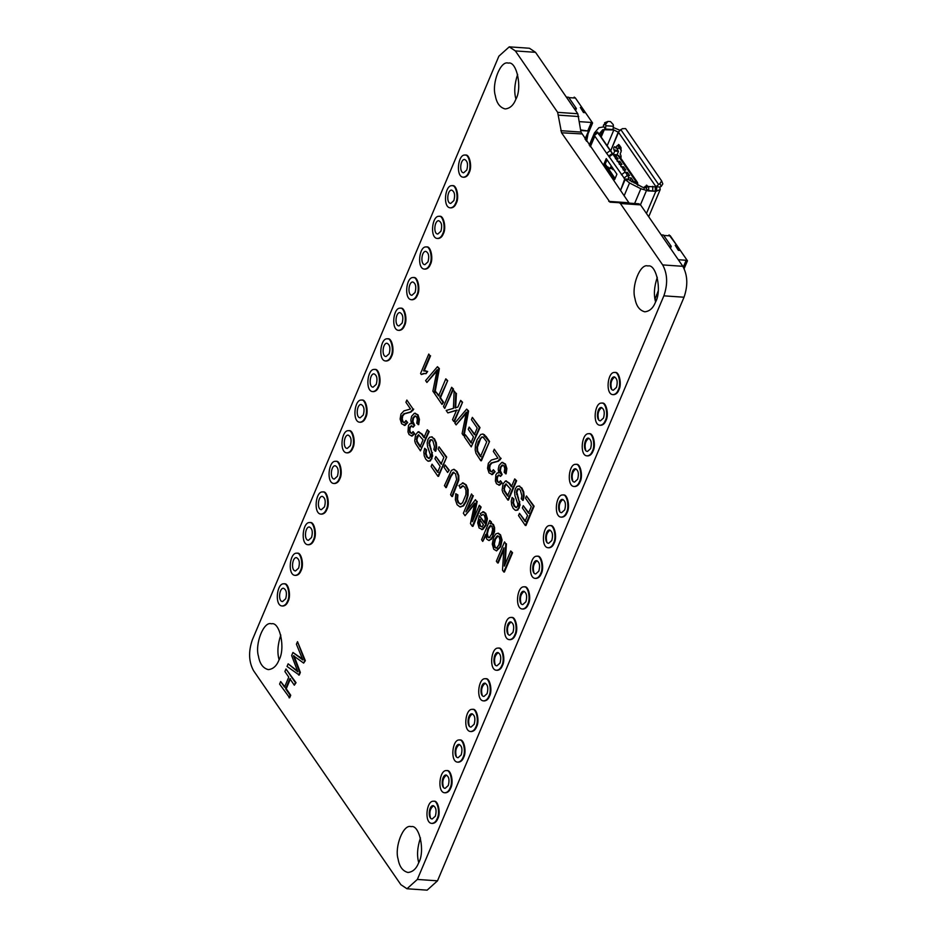 <?xml version="1.0" encoding="UTF-8"?>
<svg xmlns="http://www.w3.org/2000/svg" width="937" height="937" viewBox="0 0 937 937"><rect width="100%" height="100%" fill="white"/><g stroke="black" fill="none" stroke-linecap="round" stroke-linejoin="round"><path stroke-width="1.41" d="M610.022 202.193L638.847 203.797L640.545 204.887L682.827 266.307C687.664 275.197 688.074 285.504 684.022 297.228L437.509 880.827L427.131 890.15L406.974 888.756L400.872 884.68L253.564 670.693C248.715 661.803 248.317 651.496 252.369 639.772L498.882 56.173L509.259 46.85L515.362 50.926L557.644 112.346L561.544 132.785L609.975 202.181M630.191 203.587L628.914 202.767L608.757 201.373M638.847 203.797L618.689 202.404L620.388 203.493L662.67 264.913C667.507 273.803 667.905 284.11 663.864 295.834L417.352 879.433L406.974 888.756M509.259 46.85L529.417 48.244L535.519 52.32L577.801 113.74L580.963 132.082L560.806 130.688M628.914 202.767L580.963 132.082M515.936 99.076C513.933 92.06 514.495 83.826 517.646 74.386M655.584 301.937C653.569 294.909 654.143 286.687 657.294 277.247M279.097 659.753C277.083 652.738 277.657 644.504 280.807 635.063M418.745 862.614C416.731 855.598 417.305 847.364 420.455 837.924M515.842 99.299C513.476 105.284 509.904 108.493 505.125 108.938C499.878 107.544 496.598 103.093 495.31 95.586C491.527 83.498 500.545 60.144 508.299 63.13C516.603 60.636 522.553 87.809 515.842 99.299M655.49 302.159C653.124 308.144 649.552 311.353 644.773 311.798C639.514 310.405 636.246 305.954 634.958 298.446C631.163 286.359 640.194 263.004 647.936 265.991C656.24 263.496 662.19 290.669 655.49 302.159M611.58 389.054C610.186 383.608 611.229 379.59 614.707 376.979M598.638 419.682C597.244 414.236 598.286 410.219 601.777 407.607M585.707 450.299C584.301 444.864 585.356 440.835 588.834 438.235M572.765 480.927C571.371 475.492 572.413 471.463 575.904 468.851M559.822 511.555C558.429 506.121 559.483 502.091 562.961 499.48M546.892 542.183C545.498 536.749 546.54 532.72 550.031 530.108M533.949 572.812C532.556 567.365 533.598 563.348 537.088 560.736M279.003 659.976C276.638 665.961 273.065 669.182 268.287 669.615C263.039 668.233 259.76 663.783 258.471 656.263C254.677 644.176 263.707 620.821 271.461 623.808C279.753 621.313 285.703 648.486 279.003 659.976M521.019 603.44C519.625 597.993 520.667 593.976 524.158 591.364M508.077 634.068C506.683 628.622 507.725 624.604 511.215 621.992M495.146 664.684C493.752 659.25 494.795 655.221 498.273 652.62M482.204 695.313C480.81 689.878 481.852 685.849 485.343 683.237M469.273 725.941C467.868 720.506 468.922 716.477 472.4 713.865M456.331 756.569C454.937 751.134 455.979 747.105 459.47 744.493M443.388 787.197C441.995 781.751 443.049 777.733 446.527 775.122M430.458 817.825C429.064 812.379 430.106 808.362 433.597 805.75M418.652 862.836C416.286 868.822 412.713 872.031 407.935 872.476C402.676 871.082 399.408 866.631 398.108 859.124C394.325 847.036 403.355 823.682 411.097 826.668C419.401 824.173 425.351 851.346 418.652 862.836M654.975 299.079L656.661 295.085L657.598 295.155M656.497 299.453L655.174 300.145M680.367 250.495L678.365 250.355L680.367 250.495L687.149 260.334L678.294 259.725M669.486 235.515L669.065 234.906L668.702 235.773M678.493 250.05L675.214 245.283L677.088 245.728L669.065 234.906M658.242 290.786L656.661 295.085M678.365 250.355L675.214 245.283M669.358 235.819L663.736 235.433M671.255 246.361L663.466 235.046L661.217 234.918L669.018 246.197L671.255 246.361L670.435 248.305M656.509 294.874L657.645 294.944M683.694 267.736L686.938 261.118L686.317 259.959M683.319 267.068L686.189 260.263M580.659 129.915L588.377 131.028L580.741 130.501M585.508 112.686L583.505 112.545L585.508 112.686L592.278 122.524L579.499 121.646M574.615 97.706L574.205 97.108L573.842 97.963M583.634 112.241L580.354 107.474L582.228 107.919L575.447 98.08M583.505 112.545L580.354 107.474M574.486 98.01L568.864 97.624M576.396 108.551L568.607 97.249L566.37 97.085L574.147 108.399L576.396 108.551L575.564 110.496M561.544 132.785L581.83 133.909M575.423 98.057L574.205 97.108M585.004 138.992L592.067 123.309L591.446 122.161M587.956 130.43L591.317 122.466M620.493 190.527L624.745 178.944L628.528 179.201L628.352 176.531L598.029 132.644M609.237 156.807L624.745 178.944M610.666 173.79L603.967 163.975L606.239 158.599L616.921 174.212L614.649 179.588L610.666 173.79L611.92 173.884L615.105 178.498M628.926 179.775L628.352 178.944M611.311 168.191L612.224 168.215M656.263 186.896L647.807 186.51L646.132 188.114L647.772 190.504L646.53 190.422L640.849 188.759L629.547 182.984L625.178 179.482L628.961 179.74L642.278 187.119L646.202 187.95M611.498 168.683L610.42 167.079M598.673 134.448L602.772 129.739L613.84 129.95L607.164 145.75M661.639 180.923L662.822 183.886L661.194 186.428L660.011 183.476L661.639 180.923L625.623 128.603L622.297 128.697L618.291 131.976L610.69 150.869L618.525 132.34L613.84 129.95M614.239 156.022L615.761 155.741L615.363 155.144L617.881 155.319L636.141 181.86L633.623 181.684L631.233 177.971L628.54 177.784M615.433 158.74L618.127 158.927L615.761 155.741M615.937 155.753L615.222 157.451M619.252 164.291L621.957 164.479L619.767 161.305L617.073 161.117M619.767 161.305L619.052 163.003M623.082 169.855L625.775 170.03L623.585 166.856L620.891 166.669M623.585 166.856L622.871 168.566M626.9 175.406L629.605 175.594L627.415 172.42L624.721 172.232M627.415 172.42L626.701 174.118M631.233 177.971L630.039 180.794M631.409 181.579L633.248 181.134M612.821 154.136L628.258 176.39L612.821 154.136L609.085 156.877M612.962 169.714L611.884 168.11L608.792 168.016L607.902 166.903L608.968 168.508L612.622 168.648L612.962 169.714M660.011 183.476L655.994 186.756L659.753 187.013L660.21 189.52L656.661 191.089M594.538 135.748L590.064 146.336M590.228 146.57L594.702 135.97M590.345 146.734L594.819 136.146L590.345 146.734M619.755 130.173L613.419 127.549M613.407 126.272L613.021 129.552L605.454 129.037L605.852 125.745L613.407 126.272L613.266 124.633L610.502 121.599L607.984 121.423L605.712 124.117L605.852 125.745M589.268 145.176L594.433 132.949L598.86 127.737L603.932 126.811L605.454 129.037M594.749 132.445L594.761 135.268M610.69 173.732L611.92 173.884M611.955 173.825L605.232 164.057L607.047 159.758M609.12 156.631L606.614 153.281L610.198 150.599L613.466 154.91M613.63 155.132L598.79 133.593M661.194 186.428L659.671 187.236M647.772 190.504L656.228 191.289L647.772 190.902M625.178 179.482L620.505 190.551M618.525 132.34L655.853 186.557L618.537 132.34M618.432 144.485L619.181 144.907L618.092 145.903L616.956 145.821L619.181 144.907L620.997 147.542L621.055 151.782L620.083 154.066L620.833 155.155C621.36 157.521 620.938 158.517 619.568 158.154M617.495 148.222L617.752 150.283L613.969 150.014L614.719 151.103L613.255 154.582M613.969 150.014C613.454 147.648 613.876 146.652 615.234 147.027L614.731 146.687M616.956 145.821L615.984 148.116L615.234 147.027M644.949 186.498L647.186 185.585L644.949 186.498L643.988 188.794M646.436 185.163L647.186 185.585M603.967 163.975L605.232 164.057M603.557 126.858L603.416 125.23L605.689 122.536M615.984 148.116L619.767 148.374L620.06 147.671M613.829 155.437L615.363 155.144L614.543 154.605L617.061 154.781L619.298 156.057L617.061 154.781L618.502 151.361L617.752 150.283M610.198 150.599L597.876 132.714L594.445 135.326M606.614 153.281L594.304 135.385M655.291 186.475L655.268 190.867L656.228 191.289M618.607 146.488L618.092 145.903M621.09 157.217L620.06 157.147M618.502 151.361L614.719 151.103M646.085 186.58L646.6 187.166M604.646 122.735L607.984 121.423M619.181 144.907L620.997 147.542M466.802 169.984C468.242 164.455 467.516 160.953 464.611 159.477C460.348 158.997 458.943 172.795 463.686 172.783L466.802 169.984M468.57 172.549C471.815 166.997 468.933 153.844 464.916 155.05C457.806 154.242 455.464 177.234 463.382 177.21C465.701 176.999 467.422 175.453 468.57 172.549M463.698 177.222L464.014 177.257C466.321 177.046 468.055 175.488 469.203 172.595C472.435 167.032 469.566 153.891 465.548 155.097L465.232 155.085M453.859 200.612C455.312 195.083 454.586 191.581 451.669 190.106C447.406 189.625 446 203.423 450.756 203.411L453.859 200.612M455.628 203.177C458.872 197.613 455.991 184.472 451.974 185.678C444.876 184.87 442.533 207.862 450.439 207.838C452.758 207.627 454.492 206.07 455.628 203.177M450.756 207.85L451.072 207.885C453.391 207.674 455.113 206.117 456.26 203.224C459.505 197.66 456.624 184.519 452.606 185.725L452.29 185.713M440.929 231.24C442.369 225.712 441.643 222.21 438.739 220.734C434.475 220.254 433.07 234.051 437.813 234.039L440.929 231.24M442.697 233.805C445.942 228.241 443.06 215.1 439.043 216.306C431.934 215.498 429.591 238.49 437.509 238.466C439.816 238.256 441.55 236.698 442.697 233.805M437.825 238.478L438.141 238.513C440.449 238.303 442.182 236.745 443.318 233.852C446.562 228.288 443.681 215.135 439.676 216.342L439.359 216.342M427.986 261.868C429.439 256.328 428.701 252.838 425.796 251.362C421.533 250.882 420.127 264.667 424.883 264.667L427.986 261.868M429.755 264.433C432.999 258.87 430.118 245.728 426.101 246.935C419.003 246.115 416.66 269.106 424.566 269.095C426.885 268.884 428.607 267.326 429.755 264.433M424.883 269.095L425.199 269.142C427.518 268.919 429.24 267.373 430.388 264.48C433.632 258.917 430.751 245.763 426.733 246.97L426.417 246.97M415.056 292.485C416.496 286.956 415.77 283.454 412.866 281.99C408.602 281.498 407.197 295.296 411.94 295.284L415.056 292.485M416.824 295.061C420.057 289.498 417.188 276.345 413.17 277.551C406.061 276.743 403.718 299.735 411.636 299.723C413.943 299.512 415.677 297.954 416.824 295.061M411.952 299.723L412.268 299.77C414.576 299.547 416.309 298.001 417.445 295.096C420.69 289.545 417.808 276.392 413.803 277.598L413.486 277.598M402.114 323.113C403.566 317.584 402.828 314.082 399.923 312.618C395.66 312.126 394.254 325.924 398.998 325.912L402.114 323.113M403.882 325.689C407.126 320.126 404.245 306.973 400.228 308.179C393.118 307.371 390.788 330.363 398.693 330.351C401.013 330.129 402.734 328.582 403.882 325.689M399.01 330.351L399.326 330.386C401.645 330.175 403.367 328.618 404.515 325.725C407.759 320.161 404.878 307.02 400.86 308.226L400.544 308.214M389.183 353.741C390.624 348.213 389.897 344.711 386.981 343.247C382.718 342.755 381.324 356.552 386.067 356.54L389.183 353.741M390.94 356.306C394.184 350.754 391.303 337.601 387.297 338.807C380.188 337.999 377.845 360.991 385.763 360.979C388.07 360.757 389.804 359.211 390.94 356.306M386.079 360.979L386.384 361.014C388.703 360.804 390.436 359.246 391.572 356.353C394.817 350.789 391.935 337.648 387.918 338.854L387.602 338.843M376.241 384.369C377.693 378.841 376.955 375.339 374.05 373.863C369.787 373.383 368.382 387.18 373.125 387.168L376.241 384.369M378.009 386.934C381.254 381.371 378.372 368.229 374.355 369.436C367.245 368.628 364.915 391.619 372.821 391.596C375.14 391.385 376.861 389.827 378.009 386.934M373.137 391.607L373.453 391.643C375.76 391.432 377.494 389.874 378.642 386.981C381.886 381.418 379.005 368.276 374.987 369.483L374.671 369.471M363.298 414.997C364.751 409.469 364.024 405.967 361.108 404.491C356.845 404.011 355.439 417.808 360.195 417.797L363.298 414.997M365.067 417.562C368.311 411.999 365.43 398.857 361.424 400.064C354.315 399.256 351.972 422.247 359.89 422.224C362.197 422.013 363.931 420.455 365.067 417.562M360.206 422.236L360.511 422.271C362.83 422.06 364.552 420.502 365.699 417.609C368.944 412.046 366.062 398.893 362.045 400.099L361.729 400.099M350.368 445.625C351.808 440.097 351.082 436.595 348.177 435.119C343.914 434.639 342.509 448.425 347.252 448.425L350.368 445.625M352.136 448.191C355.381 442.627 352.499 429.486 348.482 430.692C341.373 429.884 339.03 452.876 346.948 452.852C349.267 452.641 350.988 451.084 352.136 448.191M347.264 452.864L347.58 452.899C349.888 452.688 351.621 451.13 352.769 448.237C356.001 442.674 353.132 429.521 349.114 430.727L348.798 430.727M337.425 476.254C338.878 470.714 338.152 467.212 335.235 465.748C330.972 465.267 329.566 479.053 334.322 479.041L337.425 476.254M339.194 478.819C342.438 473.255 339.557 460.102 335.54 461.309C328.442 460.5 326.099 483.492 334.005 483.48C336.324 483.269 338.058 481.712 339.194 478.819M334.322 483.48L334.638 483.527C336.957 483.305 338.679 481.759 339.826 478.866C343.071 473.302 340.19 460.149 336.172 461.355L335.856 461.355M324.495 506.87C325.935 501.342 325.209 497.84 322.305 496.376C318.041 495.884 316.636 509.681 321.379 509.669L324.495 506.87M326.263 509.447C329.508 503.883 326.626 490.73 322.609 491.937C315.5 491.129 313.157 514.12 321.075 514.108C323.382 513.898 325.116 512.34 326.263 509.447M321.391 514.108L321.707 514.155C324.015 513.933 325.748 512.387 326.884 509.482C330.129 503.93 327.247 490.777 323.242 491.984L322.925 491.984M311.552 537.498C313.005 531.97 312.267 528.468 309.362 527.004C305.099 526.512 303.693 540.309 308.449 540.298L311.552 537.498M313.321 540.075C316.565 534.512 313.684 521.359 309.667 522.565C302.569 521.757 300.227 544.748 308.132 544.737C310.452 544.514 312.173 542.968 313.321 540.075M308.449 544.737L308.765 544.772C311.084 544.561 312.806 543.003 313.954 540.11C317.198 534.547 314.317 521.405 310.299 522.612L309.983 522.6M298.622 568.127C300.063 562.598 299.336 559.096 296.432 557.632C292.168 557.14 290.763 570.938 295.506 570.926L298.622 568.127M300.39 570.692C303.623 565.14 300.754 551.987 296.736 553.193C289.627 552.385 287.284 575.377 295.202 575.365C297.509 575.142 299.243 573.596 300.39 570.692M295.518 575.365L295.834 575.4C298.142 575.189 299.875 573.631 301.011 570.738C304.256 565.175 301.374 552.034 297.369 553.24L297.052 553.228M285.68 598.755C287.132 593.226 286.394 589.724 283.489 588.249C279.226 587.768 277.82 601.566 282.564 601.554L285.68 598.755M287.448 601.32C290.693 595.756 287.811 582.615 283.794 583.821C276.684 583.013 274.354 606.005 282.26 605.981C284.579 605.77 286.3 604.213 287.448 601.32M282.576 605.993L282.892 606.028C285.211 605.817 286.933 604.26 288.081 601.367C291.325 595.803 288.444 582.662 284.426 583.868L284.11 583.856M616.464 387.391C617.905 381.863 617.178 378.361 614.274 376.897C610.01 376.405 608.605 390.202 613.348 390.19L616.464 387.391M618.233 389.956C621.465 384.404 618.596 371.251 614.578 372.457C607.469 371.649 605.126 394.641 613.044 394.629C615.351 394.407 617.085 392.861 618.233 389.956M613.36 394.629L613.676 394.664C615.984 394.454 617.717 392.896 618.853 390.003C622.098 384.439 619.216 371.298 615.211 372.504L614.895 372.493M603.522 418.019C604.974 412.491 604.236 408.989 601.331 407.513C597.068 407.033 595.663 420.83 600.406 420.818L603.522 418.019M605.29 420.584C608.535 415.021 605.653 401.879 601.636 403.086C594.526 402.278 592.196 425.269 600.102 425.246C602.421 425.035 604.142 423.477 605.29 420.584M600.418 425.257L600.734 425.293C603.053 425.082 604.775 423.524 605.923 420.631C609.167 415.068 606.286 401.926 602.268 403.133L601.952 403.121M590.591 448.647C592.032 443.119 591.306 439.617 588.389 438.141C584.126 437.661 582.732 451.458 587.476 451.447L590.591 448.647M592.348 451.212C595.592 445.649 592.711 432.507 588.705 433.714C581.596 432.906 579.253 455.897 587.171 455.874C589.478 455.663 591.212 454.105 592.348 451.212M587.487 455.886L587.804 455.921C590.111 455.71 591.844 454.152 592.98 451.259C596.225 445.696 593.344 432.543 589.326 433.749L589.01 433.749M577.649 479.275C579.101 473.735 578.363 470.245 575.459 468.769C571.195 468.289 569.79 482.075 574.533 482.075L577.649 479.275M579.417 481.841C582.662 476.277 579.78 463.136 575.763 464.342C568.654 463.522 566.323 486.526 574.229 486.502C576.548 486.291 578.27 484.734 579.417 481.841M574.545 486.514L574.861 486.549C577.169 486.338 578.902 484.78 580.05 481.887C583.294 476.324 580.413 463.171 576.396 464.377L576.079 464.377M564.706 509.904C566.159 504.364 565.433 500.862 562.516 499.398C558.253 498.906 556.847 512.703 561.603 512.691L564.706 509.904M566.475 512.469C569.719 506.905 566.838 493.752 562.832 494.959C555.723 494.15 553.38 517.142 561.298 517.13C563.605 516.919 565.339 515.362 566.475 512.469M561.614 517.13L561.919 517.177C564.238 516.955 565.96 515.409 567.108 512.516C570.352 506.952 567.471 493.799 563.453 495.005L563.137 495.005M551.776 540.52C553.217 534.992 552.49 531.49 549.586 530.026C545.322 529.534 543.917 543.331 548.66 543.319L551.776 540.52M553.544 543.097C556.789 537.533 553.908 524.38 549.89 525.587C542.781 524.779 540.438 547.77 548.356 547.758C550.675 547.548 552.397 545.99 553.544 543.097M548.672 547.758L548.988 547.805C551.296 547.583 553.029 546.037 554.177 543.132C557.41 537.58 554.54 524.427 550.523 525.634L550.206 525.634M538.834 571.148C540.286 565.62 539.56 562.118 536.643 560.654C532.38 560.162 530.974 573.959 535.73 573.948L538.834 571.148M540.602 573.713C543.847 568.162 540.965 555.009 536.948 556.215C529.85 555.407 527.508 578.398 535.414 578.387C537.733 578.164 539.466 576.618 540.602 573.713M535.73 578.387L536.046 578.422C538.365 578.211 540.087 576.653 541.235 573.76C544.479 568.197 541.598 555.055 537.58 556.262L537.264 556.25M525.903 601.777C527.344 596.248 526.617 592.746 523.713 591.27C519.449 590.79 518.044 604.588 522.787 604.576L525.903 601.777M527.672 604.342C530.916 598.79 528.035 585.637 524.017 586.843C516.908 586.035 514.565 609.027 522.483 609.003C524.79 608.792 526.524 607.235 527.672 604.342M522.799 609.015L523.115 609.05C525.423 608.839 527.156 607.281 528.292 604.388C531.537 598.825 528.667 585.684 524.65 586.89L524.333 586.878M512.961 632.405C514.413 626.876 513.675 623.374 510.77 621.899C506.507 621.418 505.102 635.216 509.857 635.204L512.961 632.405M514.729 634.97C517.974 629.406 515.092 616.265 511.075 617.471C503.977 616.663 501.635 639.655 509.541 639.631C511.86 639.421 513.581 637.863 514.729 634.97M509.857 639.643L510.173 639.678C512.492 639.467 514.214 637.91 515.362 635.017C518.606 629.453 515.725 616.312 511.707 617.518L511.391 617.506M500.03 663.033C501.471 657.505 500.745 654.003 497.84 652.527C493.576 652.047 492.171 665.844 496.915 665.832L500.03 663.033M501.799 665.598C505.031 660.035 502.162 646.893 498.144 648.099C491.035 647.291 488.692 670.283 496.61 670.26C498.917 670.049 500.651 668.491 501.799 665.598M496.926 670.271L497.242 670.306C499.55 670.096 501.283 668.538 502.419 665.645C505.664 660.081 502.782 646.928 498.777 648.135L498.461 648.135M487.088 693.661C488.54 688.121 487.802 684.631 484.897 683.155C480.634 682.675 479.229 696.46 483.972 696.46L487.088 693.661M488.856 696.226C492.101 690.663 489.219 677.521 485.202 678.728C478.093 677.908 475.762 700.899 483.668 700.888C485.987 700.677 487.708 699.119 488.856 696.226M483.984 700.888L484.3 700.935C486.619 700.712 488.341 699.166 489.489 696.273C492.733 690.71 489.852 677.556 485.834 678.763L485.518 678.763M474.157 724.278C475.598 718.749 474.872 715.247 471.955 713.783C467.692 713.291 466.298 727.089 471.042 727.077L474.157 724.278M475.914 726.854C479.158 721.291 476.289 708.138 472.271 709.344C465.162 708.536 462.819 731.528 470.737 731.516C473.044 731.305 474.778 729.747 475.914 726.854M471.053 731.516L471.37 731.563C473.677 731.34 475.41 729.794 476.546 726.889C479.791 721.338 476.91 708.185 472.892 709.391L472.576 709.391M461.215 754.906C462.667 749.377 461.929 745.875 459.025 744.411C454.761 743.919 453.356 757.717 458.099 757.705L461.215 754.906M462.983 757.483C466.228 751.919 463.346 738.766 459.329 739.972C452.22 739.164 449.889 762.156 457.795 762.144C460.114 761.922 461.836 760.375 462.983 757.483M458.111 762.144L458.427 762.179C460.735 761.968 462.468 760.411 463.616 757.518C466.86 751.954 463.979 738.813 459.962 740.019L459.645 740.007M448.273 785.534C449.725 780.006 448.999 776.504 446.082 775.04C441.819 774.548 440.413 788.345 445.169 788.333L448.273 785.534M450.041 788.099C453.285 782.547 450.404 769.394 446.399 770.601C439.289 769.792 436.947 792.784 444.864 792.772C447.172 792.55 448.905 791.004 450.041 788.099M445.18 792.772L445.485 792.807C447.804 792.597 449.526 791.039 450.674 788.146C453.918 782.582 451.037 769.441 447.019 770.647L446.703 770.636M435.342 816.162C436.783 810.634 436.056 807.132 433.152 805.656C428.888 805.176 427.483 818.973 432.226 818.961L435.342 816.162M437.11 818.727C440.355 813.164 437.474 800.022 433.456 801.229C426.347 800.421 424.004 823.412 431.922 823.389C434.241 823.178 435.963 821.62 437.11 818.727M432.238 823.4L432.554 823.436C434.862 823.225 436.595 821.667 437.743 818.774C440.987 813.211 438.106 800.069 434.089 801.276L433.772 801.264M510.735 550.956L512.562 552.736L511.93 552.689L503.778 571.98L502.501 570.129L503.954 547.794L497.559 562.938L496.364 561.204L504.516 541.914L505.793 543.776L504.329 566.112L510.735 550.956L511.93 552.689M512.562 552.736L504.411 572.027L503.778 571.98M504.516 541.914L505.793 543.776M506.425 543.811L505.078 564.343M503.837 549.609L498.191 562.985L497.559 562.938M498.226 533.223L500.534 534.816L502.068 540.052L500.674 546.728L496.575 550.862L493.776 549.293L492.265 544.081L493.565 537.592L495.743 533.949L497.898 533.223L499.913 534.769L501.436 540.005L500.042 546.681L496.364 550.897M498.847 544.959L499.948 540.157L499.07 536.749L497.078 535.987L494.795 539.208L493.74 543.928L494.607 547.313L496.598 548.098L498.847 544.959M495.907 548.227L496.598 548.098M498.097 535.917L495.427 539.243L494.361 543.964L495.24 547.36L497.231 548.133M497.793 535.859L497.078 535.987L497.711 536.034M489.746 520.457L491.445 522.061L490.074 523.771L491.269 523.361L492.839 524.509L493.951 527.601L492.71 536.023L490.777 539.302L488.657 540.415L486.76 539.103L485.671 534.477L482.742 541.422L481.595 539.747L489.746 520.457L490.812 522.014M491.445 522.061L490.695 523.818M485.717 535.917L482.742 541.422M489.313 540.462L490.777 539.302M491.574 523.42L493.471 524.544L494.584 527.648L494.56 531.736L491.41 539.337M491.527 534.301L492.651 529.534L491.902 526.325L490.074 525.704L487.931 528.761L486.713 533.715L487.486 536.971L489.313 537.569L491.527 534.301M488.587 537.733L489.313 537.569M491.082 525.622L488.564 528.808L487.345 533.75L488.107 537.018L489.934 537.604M490.777 525.563L490.074 525.704L490.707 525.751M485.038 523.069L479.322 515.643L484.417 523.033L485.249 518.618L484.335 515.338L482.965 514.436L481.337 515.573L480.271 513.535L483.586 511.766L485.811 513.417L487.392 518.735L486.034 525.282L482.848 529.44L481.606 529.546M483.082 514.448L481.337 515.573M482.719 511.719L485.179 513.371L486.76 518.7L485.413 525.235L482.227 529.393L479.1 527.988L477.671 522.846L479.322 515.643M482.848 529.44L481.911 529.592M483.515 524.919L479.709 519.379L479.053 522.588L479.931 525.997L481.712 526.875L483.515 524.919M480.33 519.426L479.685 522.623L480.552 526.032L482.344 526.922M479.299 505.277L481.126 507.069L480.494 507.022L472.342 526.313L470.468 523.596L474.766 503.181L465.033 515.701L463.358 513.265L471.51 493.975L472.716 495.72L465.888 511.871L475.446 499.69L476.57 501.318L472.353 521.71L479.299 505.277L480.494 507.022M481.126 507.069L472.974 526.36L472.342 526.313M475.446 499.69L476.57 501.318M477.202 501.365L473.607 518.747M471.51 493.975L472.716 495.72M473.337 495.755L467.294 510.079M474.497 504.422L465.033 515.701M463.171 485.823L460.535 488.118L458.943 485.612L463.136 482.883M462.386 482.848L465.572 484.804L467.516 489.664L467.411 495.462L465.724 501.354L462.937 505.804L459.891 506.894L457.115 504.738L455.37 499.808L455.78 493.705L457.888 494.935L457.256 494.888L456.905 499.362L458.064 502.607L460.325 504.165L462.562 502.794L465.9 494.689L465.97 490.356L464.752 487.123L462.456 485.799L459.915 488.072M457.888 494.935L457.537 499.398L458.697 502.642L460.957 504.211M455.78 493.705L457.256 494.888M460.617 506.952L459.891 506.894M463.019 482.883L466.204 484.851L468.137 489.711L468.043 495.497L466.345 501.4L463.569 505.851L460.524 506.929M453.859 472.271L451.013 476.406L446.293 487.591L444.407 485.741L451.4 470.433L453.731 469.332L456.389 471.452L458.158 475.527L458.216 479.978L451.821 496.493L450.568 494.689L456.635 479.451L455.546 473.841L453.051 472.283L450.381 476.359L445.661 487.545M454.152 469.355L457.01 471.498L458.779 475.574L458.837 480.025L452.442 496.54L451.821 496.493M445.063 464.951L449.245 470.163L447.617 472.471L444.068 467.317L445.063 464.951L448.612 470.116M449.245 470.163L447.617 472.471M439.043 446.797L446.691 457.057L437.919 476.301L431.114 466.415L432.051 464.178L437.614 472.26L440.132 466.298L434.92 458.732L435.857 456.506L441.069 464.073L443.88 457.432L438.094 449.034L439.043 446.797L446.071 457.01M446.691 457.057L438.551 476.347L437.919 476.301M441.702 464.12L435.857 456.506M438.247 472.307L432.051 464.178M431.383 436.829L434.475 438.856L436.302 442.732L436.689 446.996L435.74 451.201L433.843 449.666L434.475 446.691L432.964 441.128L431.524 439.734L430.212 439.746L428.83 442.967L431.781 452.559L431.348 458.708L429.778 460.852L427.787 461.063L425.785 459.212L424.227 455.839L423.852 452.021L424.672 448.308L425.948 449.865L425.421 453.59L426.675 456.905L428.677 458.451L430.06 457.162L430.411 454.925L427.553 446.562L427.167 442.838L427.928 439.523L429.591 437.251L431.723 436.935L433.854 438.809L435.67 442.686L436.056 446.949L435.108 451.165M431.688 436.829L432.344 436.97M424.672 448.308L426.581 449.912L426.054 453.625L427.295 456.951L429.31 458.498M426.581 449.912L425.948 449.865M428.818 461.25L427.787 461.063M432.156 439.769L430.833 439.781L429.462 443.014L432.66 455.862L430.411 460.899L428.42 461.109M431.524 439.734L430.833 439.781M418.089 431.805L421.568 434.112L423.981 437.626L427.307 429.755L429.181 431.606L428.549 431.57L420.408 450.861L415.501 443.435L414.716 440.847L415.571 434.85L418.089 431.805L419.026 431.758M429.181 431.606L420.408 450.861M427.307 429.755L428.549 431.57M418.722 431.852L422.2 434.159L424.613 437.661M423.044 439.851L418.499 434.756L416.883 436.642L416.602 441.456L420.104 446.82L423.044 439.851M418.745 434.733L416.93 439.207L417.234 441.503L420.725 446.867M417.234 441.503L416.602 441.456M415.009 413.311L418.019 414.857L419.436 419.366L418.71 424.672L416.789 423.255L417.34 419.366L416.555 416.778L414.681 415.934L412.912 417.996L412.292 421.439L414.095 425.351L413.088 427.237L411.238 425.796L409.633 427.366L409.153 430.142L409.914 432.601L411.402 433.374L413.076 431.617L414.049 433.714L411.413 436.033M413.076 431.617L414.681 433.761L412.151 436.068L409.106 434.616L407.97 431.875L408.462 425.597L409.75 423.805L411.413 423.571L410.804 420.045L411.659 416.262L414.377 413.276L417.398 414.81L418.816 419.331L418.078 424.625M414.377 413.276L415.431 413.24M410.383 423.84L412.046 423.618M414.681 433.761L414.049 433.714M411.882 425.843L410.265 427.413L409.785 430.188L410.535 432.648L412.034 433.421M415.548 415.923L413.545 418.043L412.924 421.486L414.728 425.386L413.088 427.237M414.728 425.386L414.095 425.351M405.967 420.561L407.677 422.587L404.983 425.445L401.61 423.735L400.122 419.073L400.942 414.095L403.917 410.898L410.535 408.989L405.92 402.278L406.857 400.052L413.088 409.094L410.418 411.987L403.859 413.791L402.114 415.864L401.598 418.968L402.465 421.802L404.245 422.704L405.967 420.561L407.045 422.54L404.198 425.433M413.088 409.094L406.857 400.052M407.677 422.587L407.045 422.54M413.709 409.141L411.05 412.034L404.491 413.838L402.746 415.911L402.231 419.015L403.097 421.837L404.878 422.751M526.453 495.966L534.113 506.214L533.481 506.167L525.329 525.47L518.524 515.573L519.473 513.347L525.025 521.429L527.543 515.467L522.342 507.901L523.279 505.664L528.491 513.242L531.291 506.589L525.516 498.191L526.453 495.966L533.481 506.167M534.113 506.214L525.962 525.505L525.329 525.47M529.124 513.277L523.279 505.664M525.657 521.464L519.473 513.347M518.793 485.998L521.897 488.013L523.713 491.89L524.099 496.153L523.162 500.37L521.265 498.824L521.886 495.86L520.386 490.285L518.946 488.891L517.622 488.903L516.252 492.136L519.203 501.728L518.758 507.866L517.201 510.021L515.209 510.232L513.195 508.381L511.649 505.008L511.274 501.19L512.094 497.477L513.371 499.023L512.844 502.747L514.085 506.074L516.1 507.62L517.47 506.331L517.833 504.083L514.963 495.72L514.589 491.995L515.35 488.681L517.001 486.408L519.133 486.092L521.265 487.978L523.092 491.843L523.478 496.106L522.53 500.323M519.11 485.987L519.766 486.139M512.094 497.477L513.991 499.07L513.476 502.794L514.718 506.121L516.72 507.667M513.991 499.07L513.371 499.023M516.24 510.407L515.209 510.232M519.567 488.938L518.255 488.95L516.873 492.171L520.082 505.031L517.833 510.056L515.83 510.267M518.946 488.891L518.255 488.95M505.512 480.962L508.99 483.281L511.403 486.783L514.729 478.924L516.603 480.775L515.971 480.728L507.819 500.018L502.911 492.593L502.127 490.004L502.982 484.007L505.512 480.962L506.437 480.927M516.603 480.775L508.451 500.065L507.819 500.018M514.729 478.924L515.971 480.728M506.132 481.009L509.611 483.316L512.035 486.83M510.466 489.02L505.921 483.914L504.305 485.799L504.024 490.625L507.514 495.978L510.466 489.02M506.167 483.902L504.352 488.376L504.645 490.672L508.147 496.024M504.645 490.672L504.024 490.625M502.419 462.48L505.441 464.026L506.858 468.535L506.132 473.829L504.211 472.424L504.762 468.535L503.965 465.947L502.103 465.103L500.335 467.153L499.714 470.608L501.518 474.509L500.51 476.406L498.66 474.965L497.055 476.535L496.575 479.299L497.324 481.77L498.812 482.532L500.487 480.775L501.471 482.883L498.824 485.202M500.487 480.775L502.103 482.918L499.573 485.225L496.516 483.785L495.38 481.044L495.884 474.766L497.172 472.962L498.835 472.74L498.226 469.214L499.081 465.42L501.799 462.433L504.809 463.979L506.226 468.488L505.5 473.782M501.799 462.433L502.853 462.398M497.805 473.009L499.456 472.787M502.103 482.918L501.471 482.883M499.304 475.012L497.688 476.57L497.207 479.346L497.957 481.817L499.444 482.578M502.958 465.092L500.955 467.2L500.346 470.643L502.138 474.555L500.51 476.406M502.138 474.555L501.518 474.509M493.389 469.73L495.099 471.756L492.405 474.614L489.032 472.904L487.533 468.242L488.364 463.265L491.328 460.055L497.957 458.158L493.33 451.447L494.279 449.21L500.499 458.252L497.828 461.145L491.281 462.948L489.536 465.033L489.02 468.125L489.887 470.96L491.667 471.861L493.389 469.73L494.467 471.709L491.609 474.59M500.499 458.252L494.279 449.21M495.099 471.756L494.467 471.709M501.131 458.298L498.461 461.191L491.913 462.995L490.168 465.08L489.653 468.172L490.519 471.006L492.288 471.908M489.547 441.479L480.775 460.735L475.973 453.309L475.176 449.912L475.446 445.005L477.015 439.875L480.74 434.475L483 434.007L486.151 436.548L489.547 441.479L481.407 460.77L480.775 460.735M482.965 434.007L488.927 441.432M486.736 441.854L483.105 437.169L481.841 436.947L478.28 441.784L476.792 447.172L477.05 451.072L480.47 456.694L486.736 441.854M483.738 437.216L482.473 436.993L480.74 438.446L477.425 447.218L477.671 451.119L481.103 456.729M483.105 437.169L482.473 436.993M472.353 417.375L480.013 427.623L479.381 427.588L471.241 446.879L464.424 436.982L465.373 434.756L470.936 442.838L473.454 436.876L468.242 429.31L469.179 427.085L474.391 434.651L477.202 427.998L471.416 419.612L472.353 417.375L479.381 427.588M480.013 427.623L471.241 446.879M475.024 434.698L469.179 427.085M471.557 442.885L465.373 434.756M466.673 409.118L468.582 411.015L467.95 410.968L463.452 435.564L462.105 433.608L466.415 412.151L456.108 424.894L454.832 423.055L466.673 409.118L467.95 410.968M468.582 411.015L464.084 435.611L463.452 435.564M466.111 413.475L456.108 424.894M460.676 400.404L462.55 402.266L453.777 421.509L452.524 419.694L456.577 410.113L447.851 412.912L446.164 410.453L453.414 408.368L454.14 390.905L455.78 393.294L455.019 407.923L457.853 407.08L460.676 400.404L461.929 402.219M462.55 402.266L454.41 421.556L453.777 421.509M454.14 390.905L455.78 393.294M456.413 393.341L455.64 407.97M457.209 410.16L447.851 412.912M451.646 387.286L453.52 389.136L452.887 389.101L444.747 408.391L443.494 406.576L451.646 387.286L452.887 389.101M453.52 389.136L444.747 408.391M445.813 378.817L447.687 380.668L439.851 397.686L442.955 402.196L442.018 404.433L434.557 393.587L435.494 391.361L438.61 395.882L445.813 378.817L447.066 380.633M447.687 380.668L440.484 397.733L439.851 397.686M439.242 395.929L435.494 391.361M440.484 397.733L443.588 402.242L442.018 404.433M443.588 402.242L442.955 402.196M437.462 366.683L439.371 368.581L438.739 368.534L434.241 393.13L432.882 391.162L437.204 369.717L426.897 382.46L425.621 380.609L437.462 366.683L438.739 368.534M439.371 368.581L434.862 393.165L434.241 393.13M436.9 371.04L426.897 382.46M429.931 355.744L428.771 354.057L429.931 355.744L423.547 370.865L427.049 371.38L426.077 373.676L423.43 373.465L421.322 374.542L420.572 373.465L428.771 354.057M425.011 373.418L421.322 374.542M430.563 355.779L424.168 370.9L427.682 371.427L426.077 373.676M427.682 371.427L427.049 371.38M424.766 370.759L425.948 370.876L424.766 370.759M290.482 678.751L286.253 688.765L290.728 695.266L289.65 697.819L279.589 684.08L280.667 681.527L284.532 687.137L288.76 677.123L284.895 671.513L285.972 668.959L295.401 682.651L294.323 685.205L289.849 678.704L285.621 688.718L290.095 695.219L289.018 697.772M290.728 695.266L290.095 695.219M286.253 688.765L285.621 688.718M285.972 668.959L296.033 682.698L294.323 685.205M296.033 682.698L295.401 682.651M285.164 687.184L280.667 681.527M294.031 655.771L300.355 672.461L299.254 675.062L287.038 666.441L288.139 663.829L297.837 671.864L291.641 655.549L292.941 652.468L302.85 659.988L296.42 644.223L297.509 641.669L304.701 660.644L303.658 663.103L293.398 655.724L299.723 672.426L298.622 675.027M300.355 672.461L299.723 672.426M297.509 641.669L305.333 660.69L303.658 663.103M305.333 660.69L304.701 660.644M292.941 652.468L302.417 659.004M288.139 663.829L297.486 671.009M640.545 204.887L620.388 203.493M682.827 266.307L662.67 264.913M684.022 297.228L663.864 295.834M578.773 116.539L558.616 115.146M437.509 880.827L417.352 879.433M577.801 113.74L557.644 112.346M535.519 52.32L515.362 50.926M679.536 250.12L676.256 245.353M584.676 112.311L581.397 107.544M586.972 136.31L586.058 140.515M604.459 129.294L601.179 137.048M623.913 178.124L627.485 175.442M602.772 129.739L600.254 135.713M619.298 156.057L637.57 182.586L636.141 181.86L636.68 184.261M632.135 181.954L633.623 181.684L634.091 182.949M621.407 174.762L624.991 172.092M655.806 191.347L646.46 213.472M646.53 190.422L640.463 204.781M648.697 186.369L648.662 190.761M640.849 188.759L634.618 203.505M629.547 182.984L624.124 195.81M605.712 124.117L603.416 125.23M658.453 184.296L620.751 129.517M652.773 186.311L652.738 190.703M500.674 546.728L500.042 546.681M502.068 540.052L501.436 540.005M500.534 534.816L499.913 534.769M498.531 533.27L497.898 533.223M495.24 547.36L494.607 547.313M494.361 543.964L493.74 543.928M495.427 539.243L494.795 539.208M493.342 536.058L492.71 536.023M494.56 531.736L493.928 531.701M494.584 527.648L493.951 527.601M493.471 524.544L492.839 524.509M488.107 537.018L487.486 536.971M487.345 533.75L486.713 533.715M488.564 528.808L487.931 528.761M486.034 525.282L485.413 525.235M487.392 518.735L486.76 518.7M485.811 513.417L485.179 513.371M480.552 526.032L479.931 525.997M479.685 522.623L479.053 522.588M473.595 505.593L472.962 505.547M458.697 502.642L458.064 502.607M457.537 499.398L456.905 499.362M463.569 505.851L462.937 505.804M466.345 501.4L465.724 501.354M468.043 495.497L467.411 495.462M468.137 489.711L467.516 489.664M466.204 484.851L465.572 484.804M451.013 476.406L450.381 476.359M457.162 485.389L456.53 485.343M458.837 480.025L458.216 479.978M458.779 475.574L458.158 475.527M457.01 471.498L456.389 471.452M436.689 446.996L436.056 446.949M436.302 442.732L435.67 442.686M434.475 438.856L433.854 438.809M427.295 456.951L426.675 456.905M426.054 453.625L425.421 453.59M430.411 460.899L429.778 460.852M431.969 458.743L431.348 458.708M432.66 455.862L432.027 455.815M432.414 452.606L431.781 452.559M431.102 448.764L430.47 448.718M429.825 445.38L429.193 445.344M429.462 443.014L428.83 442.967M429.872 441.046L429.24 441.011M422.2 434.159L421.568 434.112M418.324 443.365L417.691 443.318M416.93 439.207L416.297 439.16M417.515 436.677L416.883 436.642M419.436 419.366L418.816 419.331M418.019 414.857L417.398 414.81M410.535 432.648L409.914 432.601M409.785 430.188L409.153 430.142M410.265 427.413L409.633 427.366M413.803 424.473L413.17 424.426M412.924 421.486L412.292 421.439M413.545 418.043L412.912 417.996M403.097 421.837L402.465 421.802M402.231 419.015L401.598 418.968M402.746 415.911L402.114 415.864M404.491 413.838L403.859 413.791M408.298 412.748L407.677 412.702M411.05 412.034L410.418 411.987M412.889 410.582L412.257 410.535M524.099 496.153L523.478 496.106M523.713 491.89L523.092 491.843M521.897 488.013L521.265 487.978M514.718 506.121L514.085 506.074M513.476 502.794L512.844 502.747M517.833 510.056L517.201 510.021M519.391 507.913L518.758 507.866M520.082 505.031L519.449 504.984M519.836 501.763L519.203 501.728M518.524 497.922L517.892 497.875M517.247 494.549L516.615 494.502M516.873 492.171L516.252 492.136M517.294 490.215L516.662 490.168M509.611 483.316L508.99 483.281M505.734 492.522L505.113 492.487M504.352 488.376L503.719 488.329M504.938 485.846L504.305 485.799M506.858 468.535L506.226 468.488M505.441 464.026L504.809 463.979M497.957 481.817L497.324 481.77M497.207 479.346L496.575 479.299M497.688 476.57L497.055 476.535M501.213 473.63L500.592 473.583M500.346 470.643L499.714 470.608M500.955 467.2L500.335 467.153M490.519 471.006L489.887 470.96M489.653 468.172L489.02 468.125M490.168 465.08L489.536 465.033M491.913 462.995L491.281 462.948M495.72 461.906L495.087 461.859M498.461 461.191L497.828 461.145M500.299 459.739L499.679 459.704M486.151 436.548L485.518 436.501M484.499 434.674L483.867 434.627M479.123 453.859L478.491 453.813M477.671 451.119L477.05 451.072M477.425 447.218L476.792 447.172M478.912 441.831L478.28 441.784M480.74 438.446L480.119 438.399M465.197 414.622L464.576 414.576M435.986 372.188L435.354 372.141M424.063 373.512L423.43 373.465M294.897 657.938L294.265 657.891M299.512 656.685L298.88 656.638M296.197 669.92L295.565 669.873M687.442 260.755L670.166 235.655M684.151 268.626L687.442 260.837M588.049 133.757L586.621 141.335M592.571 122.946L575.295 97.846M585.531 139.742L592.582 123.028M614.543 154.605L613.372 154.757M637.851 185.421L637.57 182.586M612.224 153.469L608.64 156.151M648.709 216.752L660.21 189.52M656.696 186.744L656.661 191.136M597.431 131.988L593.859 134.659M618.162 146.008L621.372 150.681M646.155 186.686L646.6 187.33M465.548 155.097L464.916 155.05M464.014 177.257L463.382 177.21M452.606 185.725L451.974 185.678M451.072 207.885L450.439 207.838M439.676 216.342L439.043 216.306M438.141 238.513L437.509 238.466M426.733 246.97L426.101 246.935M425.199 269.142L424.566 269.095M413.803 277.598L413.17 277.551M412.268 299.77L411.636 299.723M400.86 308.226L400.228 308.179M399.326 330.386L398.693 330.351M387.918 338.854L387.297 338.807M386.384 361.014L385.763 360.979M374.987 369.483L374.355 369.436M373.453 391.643L372.821 391.596M362.045 400.099L361.424 400.064M360.511 422.271L359.89 422.224M349.114 430.727L348.482 430.692M347.58 452.899L346.948 452.852M336.172 461.355L335.54 461.309M334.638 483.527L334.005 483.48M323.242 491.984L322.609 491.937M321.707 514.155L321.075 514.108M310.299 522.612L309.667 522.565M308.765 544.772L308.132 544.737M297.369 553.24L296.736 553.193M295.834 575.4L295.202 575.365M284.426 583.868L283.794 583.821M282.892 606.028L282.26 605.981M615.211 372.504L614.578 372.457M613.676 394.664L613.044 394.629M602.268 403.133L601.636 403.086M600.734 425.293L600.102 425.246M589.326 433.749L588.705 433.714M587.804 455.921L587.171 455.874M576.396 464.377L575.763 464.342M574.861 486.549L574.229 486.502M563.453 495.005L562.832 494.959M561.919 517.177L561.298 517.13M550.523 525.634L549.89 525.587M548.988 547.805L548.356 547.758M537.58 556.262L536.948 556.215M536.046 578.422L535.414 578.387M524.65 586.89L524.017 586.843M523.115 609.05L522.483 609.003M511.707 617.518L511.075 617.471M510.173 639.678L509.541 639.631M498.777 648.135L498.144 648.099M497.242 670.306L496.61 670.26M485.834 678.763L485.202 678.728M484.3 700.935L483.668 700.888M472.892 709.391L472.271 709.344M471.37 731.563L470.737 731.516M459.962 740.019L459.329 739.972M458.427 762.179L457.795 762.144M447.019 770.647L446.399 770.601M445.485 792.807L444.864 792.772M434.089 801.276L433.456 801.229M432.554 823.436L431.922 823.389M491.269 523.361L491.89 523.408"/></g></svg>
